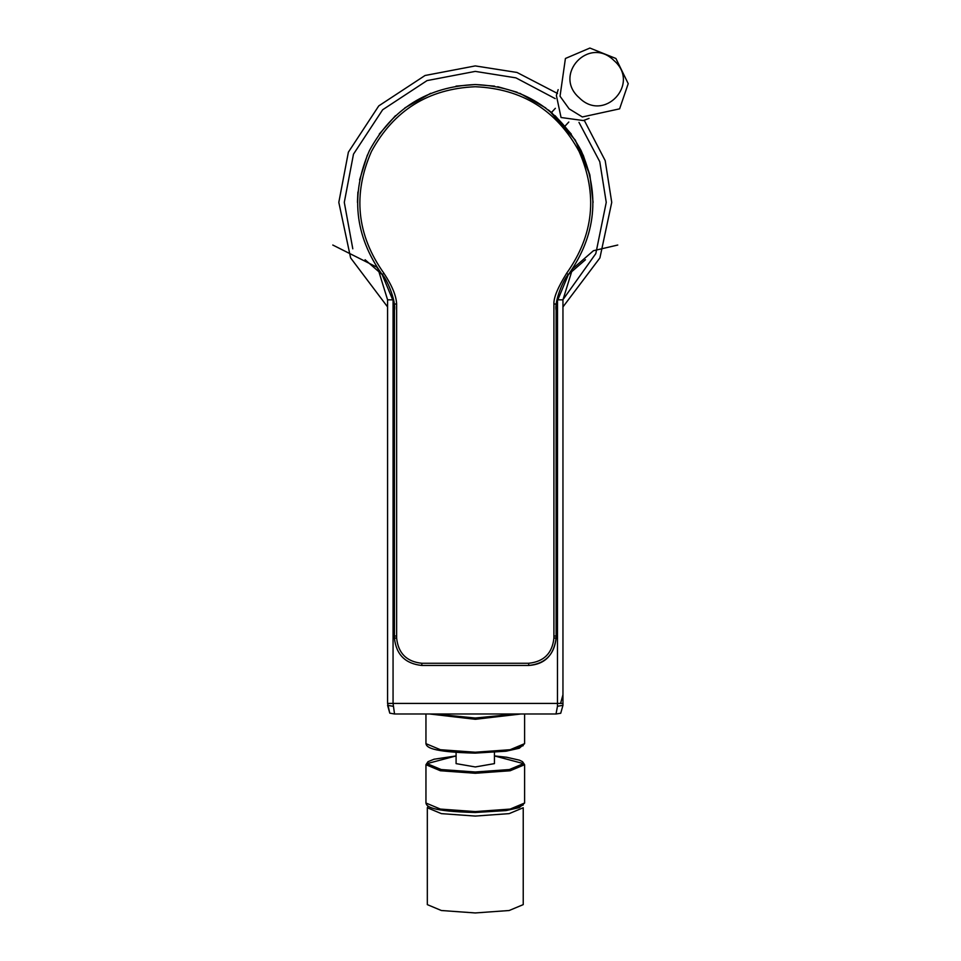 <?xml version="1.0" encoding="UTF-8"?>
<svg xmlns="http://www.w3.org/2000/svg" width="961" height="961" viewBox="0 0 961 961"><rect width="100%" height="100%" fill="white"/><g stroke="black" fill="none" stroke-linecap="round" stroke-linejoin="round"><path stroke-width="1.44" d="M427.321 807.745L427.321 904.625L441.363 910.511L475.275 912.95L509.174 910.511L523.228 904.625L523.228 807.745L509.174 813.631L475.275 816.069L441.363 813.631L427.321 807.745L428.186 806.171M456.091 752.439L456.091 763.623L475.275 766.95L494.447 763.623L494.447 752.439M611.737 202.375L599.916 257.908L562.954 306.931L599.916 257.908L611.737 202.375L605.19 160.631L584.168 120.137L605.19 160.631L611.737 202.375M387.583 306.931L350.621 257.908L338.813 202.375L350.621 257.908L387.583 306.931M557.5 93.469L517.006 72.459L475.275 65.913L425.038 75.499L378.778 105.878L348.387 152.15L338.813 202.375L348.387 152.15L378.778 105.878L425.038 75.499L475.275 65.913L517.006 72.459L557.5 93.469M579.327 97.854C552.491 74.814 589.057 35.473 613.995 60.555C640.819 83.595 604.253 122.924 579.327 97.854M569.116 108.833L582.342 116.966L619.605 108.845L628.218 83.667L615.917 58.489L589.898 48.05L565.416 58.477L560.035 96.232L569.116 108.833M558.149 89.637L556.371 95.439L561.056 117.506L583.399 120.569L589.057 118.371M560.756 702.815L562.954 694.719L562.954 299.832L572.528 268.9L568.492 274.438M382.046 274.438L378.021 268.9L387.583 299.832L387.583 694.719M560.756 713.158L562.954 705.314L557.476 706.275L556.011 713.987L560.719 713.266L562.954 705.326L562.954 703.416L557.476 703.416L557.512 297.658M557.476 299.832L562.954 299.832L562.954 703.416M389.782 713.158L387.583 703.416L393.061 703.416L394.539 713.987L389.782 713.158L387.583 705.326L393.061 706.275M556.011 713.987L394.539 713.987M552.263 113.182L548.419 109.998M548.335 109.938L549.151 110.575M550.425 111.62L551.47 112.497L555.362 108.305M393.025 297.658L393.061 299.832L387.583 299.832L387.583 703.416M357.444 202.375L357.9 192.02M359.606 179.911L367.354 155.081M497.726 86.706L517.174 92.256M549.428 110.815L575.327 140.15L589.862 174.95L593.093 202.375M527.024 665.468L423.513 665.468M394.43 304.217L394.43 638.068L396.629 638.068L396.629 303.844L394.43 304.217M394.43 638.068C396.172 654.585 405.314 663.727 421.831 665.468L528.706 665.468C544.707 664.435 553.836 655.306 556.107 638.068L556.107 304.217L553.908 303.844L553.908 638.068L556.107 638.068C554.365 654.585 545.223 663.727 528.706 665.468L528.706 663.27L421.831 663.27C406.635 661.673 398.226 653.264 396.629 638.068M394.43 310.355C396.316 300.589 386.154 277.645 382.166 274.594L394.466 304.012M396.629 303.844C396.208 295.652 391.98 285.465 383.92 273.272C356.771 235.037 352.615 194.458 371.426 151.514C393.818 110.323 428.426 88.736 475.275 86.742C522.111 88.736 556.731 110.323 579.123 151.514C597.934 194.458 593.766 235.037 566.63 273.272C557.885 287.387 553.644 297.586 553.908 303.844M556.071 304.012L568.359 274.618C596.012 235.661 600.253 194.302 581.093 150.553C558.269 108.581 523 86.586 475.275 84.544L455.995 86.13M383.92 273.272L382.19 274.618C354.525 235.661 350.284 194.302 369.456 150.553C392.268 108.581 427.549 86.586 475.275 84.544L494.555 86.13M430.72 93.289L404.809 107.932M395.464 115.68L379.223 134.12M589.862 174.974L583.183 155.081M571.314 134.12L555.074 115.68M545.728 107.932L519.817 93.289M425.951 764.704L440.39 770.758L475.275 773.269L510.147 770.758L524.598 764.704L522.532 761.677L519.505 760.187L506.603 757.232L494.447 755.923L523.493 763.623L509.366 769.545L475.275 771.995L441.171 769.545L427.044 763.623L456.091 755.935L434.036 759.226L428.005 761.677L425.951 764.704L425.951 803.024L440.39 809.078L475.275 811.589L510.147 809.078L524.598 803.024L519.288 807.612L506.003 810.579L475.275 812.489C429.663 811.372 426.576 806.231 425.951 803.024M523.18 805.054L507.072 810.399L475.275 812.477M516.55 713.987L475.275 718.023L434 713.987M520.898 713.987L475.275 719.296L429.639 713.987M523.18 745.688L507.072 751.034L475.275 753.112L506.003 751.214L519.288 748.247L524.598 743.658L510.147 749.712L475.275 752.223L440.39 749.712L425.951 743.658L425.951 713.987M578.978 122.371L599.772 161.7L606.247 202.375L595.808 253.608L562.954 299.676M352.795 248.815L344.29 202.375L353.492 154.156L382.658 109.758L427.056 80.592L475.275 71.39L515.901 77.853L555.194 98.611M557.476 706.275L557.476 703.416L393.061 703.416L393.061 299.832M394.43 636.026L396.124 636.038M556.107 636.026L554.425 636.038M553.908 638.068C552.311 653.264 543.902 661.673 528.706 663.27M421.831 665.468L421.831 663.27M566.63 273.272L568.359 274.618C564.383 277.645 554.233 300.589 556.107 310.355M524.598 764.704L524.598 803.024M524.598 743.658L524.598 713.987M475.275 753.124C429.663 752.007 426.576 746.853 425.951 743.658M565.056 126.059L568.804 122.023M617.755 245.031L593.454 250.713L572.504 268.912M572.312 269.2L570.366 271.951M381.998 274.365L381.169 273.284M379.427 270.906L378.226 269.2M378.033 268.924L376.736 267.11L332.782 245.031M463.839 665.468L475.287 665.468M382.178 274.606L365.096 259.734M585.453 259.734L568.371 274.594"/></g></svg>
